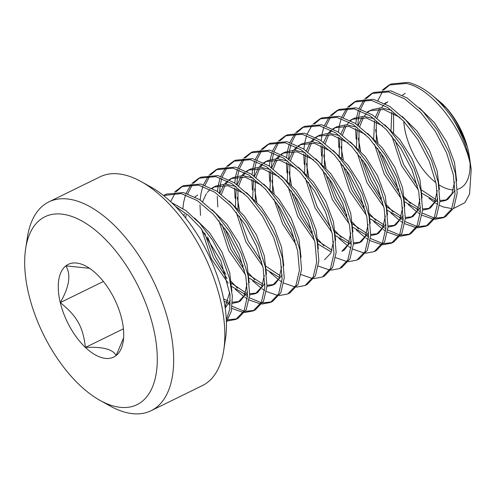 <?xml version="1.0" encoding="UTF-8"?>
<svg xmlns="http://www.w3.org/2000/svg" width="496" height="496" viewBox="0 0 496 496"><rect width="100%" height="100%" fill="white"/><g stroke="black" fill="none" stroke-linecap="round" stroke-linejoin="round"><path stroke-width="0.74" d="M238.018 318.345L246.221 309.752L249.686 294.847L247.994 275.348L241.273 253.524L230.045 232.004L215.574 213.292L199.485 199.559L183.396 192.522L166.427 194.091L164.281 195.139M226.424 322.177L231.334 311.302L232.357 296.186L229.4 278.163L222.648 258.887L212.524 240.12L199.919 223.541L185.95 210.639L171.678 202.653M175.472 206.41L188.418 215.413L200.812 228.135L220.813 260.685L230.001 294.661L229.791 308.996L226.35 320.087M163.525 195.529L181.232 193.583L197.321 200.62L213.392 214.334L227.856 233.027L239.091 254.535L245.83 276.359L247.529 295.883L244.057 310.806L235.848 319.405L227.292 321.011M255.316 309.864L263.519 301.258L266.984 286.328L265.279 266.805L258.534 244.981L247.299 223.479L232.841 204.792L216.764 191.084L200.688 184.053L183.706 185.622M182.646 186.18L176.043 191.797M175.224 192.851L170.63 201.661M228.055 319.821L236.921 318.829M174.735 191.865L181.561 186.676L198.524 185.107L214.607 192.144L230.677 205.846L245.129 224.527L256.358 246.004L263.109 267.815L264.821 287.333L261.386 302.275L253.196 310.905L244.584 312.536M272.577 301.407L280.798 292.82L284.27 277.903L282.584 258.385L275.844 236.555L264.616 215.047L250.151 196.342L234.075 182.621L217.98 175.578L201.01 177.146M199.944 177.704L193.335 183.328M192.516 184.382L187.73 193.731M226.443 302.275L227.515 303.106M228.706 303.986L230.2 305.034M232.159 306.299L243.896 311.122M245.346 311.352L254.212 310.353M243.183 312.412L231.88 308.45M182.888 208.487L183.625 202.473M183.718 201.971L185.572 194.792M186.143 193.229L191.177 184.382M192.026 183.396L198.834 178.213L215.816 176.638L231.911 183.681L247.994 197.408L262.452 216.107L273.674 237.596L280.407 259.414L282.112 278.926L278.653 293.849L270.45 302.455L261.876 304.067M287.754 293.973L289.918 292.913L298.115 284.301L301.568 269.371L299.857 249.86L293.117 228.042L281.895 206.553L267.437 187.866L251.36 174.146L235.271 167.109L218.296 168.677L216.157 169.725M217.236 169.235L210.633 174.852M209.808 175.906L205.022 185.262M207.626 237.094L215.469 256.68L225.897 274.418M231.421 281.641L237.423 288.188M243.728 293.799L244.807 294.636M245.997 295.517L247.492 296.558M249.451 297.823L261.194 302.653M262.638 302.876L271.504 301.884M260.481 303.936L249.172 299.981M247.293 298.883L244.826 297.278M243.827 296.577L235.271 289.255M200.52 215.363L199.975 204.836M200.179 200.018L200.917 194.004M201.01 193.502L202.864 186.322M203.434 184.754L208.469 175.913M209.318 174.921L216.144 169.731L233.108 168.163L249.203 175.212L265.286 188.933L279.744 207.632L290.966 229.121L297.699 250.926L299.404 270.432L295.957 285.349L287.767 293.967L279.167 295.591M307.167 284.462L315.382 275.869L318.854 260.958L317.161 241.459L310.44 219.641L299.218 198.133L284.754 179.416L268.665 165.683L252.563 158.633L235.588 160.202L233.449 161.25M234.527 160.76L227.918 166.383M227.1 167.437L222.313 176.787M221.78 178.442L220.373 184.469M220.249 185.213L219.486 192.938M224.917 228.619L232.76 248.211L243.189 265.949M248.713 273.166L254.715 279.719M277.772 295.467L266.457 291.512M264.585 290.414L262.117 288.802M261.125 288.102L252.588 280.804M217.806 206.894L217.267 196.36M217.471 191.543L218.209 185.529M218.302 185.027L220.156 177.847M220.726 176.285L225.761 167.437M226.61 166.451L233.424 161.262L250.399 159.693L266.488 166.73L282.571 180.445L297.036 199.156L308.264 220.67L314.997 242.488L316.696 261.987L313.236 276.898L305.034 285.51L296.459 287.122M322.338 277.028L324.502 275.968L332.698 267.35L336.152 252.433L334.44 232.928L327.707 211.11L316.473 189.608L302.008 170.903L285.932 157.195L269.855 150.164L252.892 151.726L250.74 152.78M251.819 152.291L245.21 157.908M244.392 158.962L239.605 168.318M239.072 169.967L237.665 175.999M237.541 176.743L236.778 184.469M237.262 197.365L239.549 210.496M295.064 286.992L283.749 283.036M281.877 281.939L279.409 280.327M278.417 279.626L269.886 272.335M235.098 198.419L234.558 187.891M234.763 183.074L235.501 177.06M235.594 176.557L237.448 169.378M238.018 167.809L243.052 158.968M243.902 157.976L250.722 152.787L267.691 151.218L283.78 158.261L299.869 171.982L314.334 190.7L325.562 212.214L332.289 234.031L333.988 253.537L330.522 268.435L322.319 277.035L313.751 278.647M341.75 267.518L349.965 258.924L353.437 244.026L351.751 224.533L345.024 202.703L333.796 181.176L319.331 162.459L303.242 148.732L287.147 141.689L270.171 143.257M269.105 143.815L262.502 149.439M261.683 150.493L256.897 159.842M256.364 161.498L254.956 167.524M254.832 168.268L254.07 175.999M254.553 188.889L256.835 202.015M312.356 278.523L301.041 274.567M252.39 189.943L251.85 179.416M252.055 174.604L252.793 168.584M252.886 168.082L254.733 160.902M255.31 159.34L260.338 150.493M261.194 149.507L268.001 144.317L284.983 142.749L301.066 149.78L317.136 163.488L331.595 182.175L342.829 203.67L349.575 225.494L351.28 245.018L347.82 259.947L339.617 268.559L331.043 270.177M359.092 259.017L367.288 250.393L370.735 235.457L369.018 215.94L362.272 194.116L351.038 172.627L336.579 153.946L320.509 140.244L304.439 133.219L287.475 134.782M286.397 135.346L279.794 140.963M278.975 142.017L274.189 151.373M273.656 153.022L272.248 159.055M272.124 159.799L271.362 167.524M271.845 180.42L274.133 193.552M276.787 203.199L284.636 222.791L295.052 240.51M329.642 270.047L318.333 266.092M269.688 181.424L269.142 170.946M269.347 166.129L270.084 160.115M270.177 159.613L272.025 152.433M272.602 150.865L277.63 142.023M278.485 141.031L285.305 135.842L302.275 134.273L318.37 141.317L334.447 155.037L348.905 173.73L360.139 195.244L366.879 217.068L368.571 236.592L365.099 251.509L356.878 260.102L348.335 261.702M376.34 250.567L384.555 241.974L388.021 227.05L386.328 207.526L379.589 185.702L368.354 164.195L353.89 145.495L337.813 131.781L321.73 124.744L304.749 126.313M303.688 126.871L297.085 132.494M296.267 133.548L291.481 142.898M290.947 144.553L289.54 150.579M289.416 151.323L288.653 159.049M289.137 171.901L291.431 185.089M294.085 194.73L301.928 214.328L312.344 232.041M317.88 239.27L323.919 245.855M346.933 261.578L335.625 257.622M286.979 172.974L286.434 162.471M286.638 157.654L287.376 151.64M287.469 151.137L289.317 143.958M289.893 142.395L294.928 133.548M295.777 132.562L302.591 127.373L319.567 125.804L335.656 132.841L351.732 146.562L366.184 165.242L377.413 186.732L384.152 208.549L385.863 228.061L382.416 242.99L374.22 251.608L365.626 253.233M393.688 242.067L401.878 233.436L405.319 218.5L403.601 198.983L396.856 177.171L385.621 155.682L371.175 137.014L355.105 123.306L339.022 116.275L322.059 117.837L319.908 118.891M320.986 118.401L314.377 124.019M306.429 163.426L308.723 176.619M335.172 230.807L341.192 237.373M364.225 253.103L352.916 249.147M351.038 248.05L348.576 246.444M347.584 245.743L339.01 238.415M304.265 164.523L303.726 154.002M303.93 149.184L304.668 143.17M304.761 142.668L306.609 135.489M307.185 133.92L312.22 125.079M313.069 124.087L319.889 118.897L336.858 117.335L352.96 124.384L369.049 138.117L383.507 156.817L394.729 178.324L401.456 200.142L403.149 219.647L399.683 234.558L391.468 243.158L382.918 244.757M410.942 233.616L419.145 225.01L422.604 210.087L420.906 190.582L414.172 168.764L402.944 147.269L388.492 128.569L372.409 114.849L356.314 107.799L339.332 109.374M338.278 109.926L331.669 115.549M330.851 116.603L326.064 125.953M323.721 154.981L326.015 168.144M328.668 177.785L336.511 197.377L346.933 215.109M352.464 222.332L358.465 228.885M367.034 236.208L368.528 237.255M370.493 238.52L382.236 243.344M383.681 243.573L392.547 242.575M381.523 244.633L370.208 240.678M368.33 239.58L365.862 237.968M364.87 237.268L356.32 229.958M321.557 156.06L321.017 145.526M321.222 140.709L321.96 134.695M322.047 134.193L323.9 127.013M324.477 125.451L329.511 116.603M330.361 115.618L337.187 110.422L354.15 108.86L370.233 115.89L386.303 129.599L400.762 148.292L411.996 169.793L418.736 191.617L420.447 211.116L417 226.046L408.803 234.664L400.21 236.288M428.259 225.128L436.449 216.516L439.896 201.593L438.191 182.1L431.464 160.289L420.236 138.793L405.784 120.1L389.701 106.373L373.606 99.33L356.636 100.893M355.57 101.457L348.961 107.074M348.142 108.128L343.356 117.484M341.012 146.525L343.3 159.669M345.96 169.316L353.803 188.908L364.231 206.646M369.756 213.863L375.763 220.416M382.056 226.021L383.135 226.858M384.326 227.738L385.82 228.78M387.785 230.051L399.528 234.875M400.973 235.098L409.845 234.1M398.809 236.158L387.5 232.202M385.621 231.105L383.16 229.499M382.168 228.792L373.631 221.495M338.849 147.585L338.309 137.057M338.514 132.24L339.252 126.226M339.338 125.724L341.192 118.544M341.769 116.975L346.803 108.134M347.653 107.142L354.466 101.953L371.442 100.39L387.537 107.427L403.626 121.154L418.085 139.866L429.313 161.392L436.046 183.216L437.732 202.715L434.267 217.62L426.052 226.213L417.502 227.813M364.944 98.673L371.771 93.477L388.734 91.915L404.804 98.946L420.875 112.642L435.327 131.322L446.567 152.805L453.313 174.623L455.03 194.147L451.589 209.083L443.393 217.713L445.538 216.665L453.728 208.066L457.188 193.149L455.489 173.656L448.756 151.832L437.528 130.318L423.063 111.612L406.987 97.892L390.898 90.855L373.922 92.423M372.856 92.981L366.253 98.605M365.434 99.659L360.648 109.008M360.115 110.664L358.707 116.69M358.583 117.434L357.821 125.159M358.304 138.062L360.586 151.187M363.246 160.84L371.095 180.439L381.523 198.164M387.047 205.387L393.08 211.959M399.361 217.552L400.433 218.383M401.617 219.263L403.112 220.311M405.077 221.576L416.82 226.399M418.264 226.629L427.13 225.63M416.101 227.689L404.792 223.733M402.913 222.636L400.446 221.024M399.46 220.323L390.929 213.032M356.14 139.116L355.595 128.582M355.806 123.764L356.543 117.75M356.63 117.248L358.484 110.069M359.061 108.506L364.089 99.665M430.739 94.135L442.649 104.036L446.171 107.905A57.021 28.966 63.9 0 1 466.6 145.353C463.679 137.163 458.992 128.179 452.544 118.395C438.644 98.394 423.857 86.391 408.189 82.386L391.22 83.948L389.075 85.002M390.147 84.512L383.544 90.129M382.726 91.183L377.94 100.539M375.596 129.586L377.878 142.712M380.537 152.359L388.38 171.957L398.803 189.683M404.333 196.906L410.378 203.49M416.652 209.076L417.725 209.913M418.909 210.794L420.403 211.835M422.369 213.106L434.105 217.93M435.556 218.153L444.422 217.161M443.393 217.713L434.794 219.344M433.392 219.213L422.084 215.258M420.205 214.16L417.737 212.548M416.752 211.848L408.214 204.55M382.23 90.198L389.044 85.014L406.026 83.446C432.958 88.145 465.955 133.064 471.2 169.359L469.582 194.06L464.826 202.684L453.499 208.518M435.197 200.998L422.084 193.397M418.388 189.98L401.562 165.763L391.79 135.867M391.028 130.064L391.778 112.381M446.171 107.905L436.678 99.411M405.189 93.322L402.473 95.238M393.576 113.311L393.619 132.612M394.946 139.903L403.688 164.622L417.297 185.442M421.829 190.173L435.767 199.429M417.905 209.473L404.792 201.866M401.103 198.45L384.27 174.232L374.492 144.336M373.736 138.539L374.486 120.857M375.497 116.969L379.335 108.884M384.735 103.472L386.787 102.294M454.528 182.088L451.943 193.75L445.613 200.458L439.896 201.705M437.782 201.55L436.716 201.37M439.946 200.489L446.673 199.869M447.764 199.404L455.099 190.272M456.692 181.034L454.491 162.514L446.735 141.912L434.397 122.686L419.424 107.917M387.897 101.792L385.181 103.707M383.681 105.127L381.498 107.824M380.736 108.996L377.034 118.116M376.278 121.787L376.328 141.081M377.654 148.372L386.396 173.098L400.005 193.911M404.538 198.642L418.481 207.898M400.613 217.942L387.5 210.341M383.817 206.931L366.972 182.695L357.201 152.811M356.45 147.021L357.194 129.326M358.205 125.438L362.043 117.354M367.443 111.947L369.47 110.775L383.625 109.467L399.962 117.434M437.236 190.563L434.657 202.219L428.333 208.921L422.604 210.18M422.654 208.965L429.381 208.345M428.346 208.921L430.503 207.861L437.807 198.747M439.4 189.503L437.193 170.965L429.424 150.35L417.074 131.111L402.082 116.349M391.592 110.261L380.897 107.799L371.634 109.715M370.605 110.267L367.889 112.183M366.389 113.596L364.207 116.293M363.444 117.465L359.743 126.585M358.992 130.256L359.03 149.556M360.363 156.848L369.105 181.567L382.72 202.387M387.246 207.111L401.19 216.374M383.321 226.418L370.208 218.817M366.532 215.419L349.692 191.183L339.915 161.287M339.159 155.496L339.903 137.801M340.913 133.908L344.751 125.823M350.151 120.416L352.222 119.226L366.364 117.949L382.664 125.91M419.945 199.039L417.359 210.695L411.041 217.397L405.313 218.649M403.198 218.494L402.132 218.314M405.362 217.434L412.089 216.814M413.18 216.349L420.515 207.216M422.108 197.978L419.901 179.465L412.151 158.844L399.788 139.587L384.791 124.818M374.3 118.73L363.661 116.275L354.423 118.147M353.313 118.736L350.598 120.652M349.097 122.072L346.915 124.769M346.152 125.941L342.451 135.055M341.701 138.725L341.738 158.026M343.065 165.311L351.807 190.036L365.428 210.856M369.954 215.58L383.867 224.837M366.029 234.887L352.916 227.286M349.234 223.888L332.407 199.671L322.629 169.768M321.867 163.971L322.611 146.27M323.621 142.377L327.459 134.298M328.265 133.207L331.148 130.181M332.859 128.892L334.868 127.732L349.035 126.412L365.372 134.385M402.653 207.508L400.074 219.164L393.756 225.866L388.021 227.125M385.485 225.358L385.938 225.482M388.07 225.909L394.797 225.289M395.901 224.812L403.223 215.692M404.817 206.448L402.609 187.928L394.847 167.301L382.484 148.05L367.499 133.288M356.984 127.193L346.326 124.744L337.075 126.647M336.021 127.212L333.306 129.127M331.812 130.541L329.623 133.238M328.86 134.41L325.159 143.524M324.409 147.2L324.446 166.501M325.773 173.78L334.515 198.505L348.136 219.331M352.662 224.056L366.606 233.318M348.738 243.362L335.625 235.755M331.936 232.345L315.115 208.14L305.338 178.238M304.581 172.447L305.319 154.746M306.33 150.852L310.167 142.767M310.967 141.682L313.856 138.657M315.568 137.361L317.657 136.158L331.793 134.893L348.062 142.836M385.361 215.977L382.769 227.652L376.439 234.354L370.729 235.594M368.615 235.439L367.548 235.259M370.779 234.379L377.506 233.759M376.47 234.335L378.628 233.275L385.931 224.161M387.525 214.911L385.311 196.391L377.555 175.77L365.199 156.525L350.219 141.775M339.692 135.668L329.015 133.213L319.759 135.129M318.73 135.681L316.02 137.597M314.52 139.016L312.331 141.713M311.569 142.885L307.867 151.999M307.117 155.67L307.154 174.97M308.481 182.255L317.223 206.975L330.838 227.807M335.37 232.531L349.314 241.788M330.423 251.515L318.333 244.23M314.644 240.814L297.817 216.609L288.04 186.701M287.283 180.91L288.033 163.215M289.038 159.321L292.876 151.243M293.675 150.152L296.565 147.126M298.276 145.836L300.309 144.665L314.452 143.356L330.764 151.299M368.075 224.446L365.484 236.115L359.16 242.817L353.437 244.069M351.323 243.908L350.257 243.728M353.487 242.854L360.214 242.234M361.324 241.757L368.64 232.63M370.233 223.386L368.026 204.885L360.288 184.295L347.956 165.063L332.983 150.294M322.412 144.144L311.761 141.689L302.51 143.58M301.438 144.156L298.728 146.072M297.228 147.486L295.039 150.183M294.277 151.354L290.582 160.468M289.825 164.145L289.862 183.446M291.195 190.731L299.931 215.45L313.546 236.276M318.085 241.006L332.022 250.263M269.991 189.373L270.742 171.69M271.746 167.803L275.584 159.712M276.39 158.627L279.273 155.601M280.984 154.306L283.098 153.097L297.222 151.844L313.491 159.786M350.784 232.909L348.192 244.59L341.849 251.298M341.887 251.28L344.044 250.22L351.348 241.106M352.941 231.868L350.74 213.361L343.003 192.77L330.671 173.544L315.704 158.776M305.133 152.619L294.432 150.158L285.157 152.086M284.146 152.625L281.437 154.541M279.936 155.961L277.748 158.658M276.985 159.83L273.284 168.95M272.533 172.614L272.577 191.915M273.904 199.212L282.646 223.932L296.255 244.751M252.7 197.848L253.45 180.16M254.454 176.272L258.298 168.187M259.098 167.096L261.981 164.071M263.692 162.781L265.744 161.597L279.899 160.307L296.217 168.268M333.492 241.397L330.9 253.059L324.57 259.761M335.649 240.337L333.448 221.811L325.686 201.209L313.342 181.97L298.363 167.208M287.841 161.095L277.19 158.633L267.939 160.524L265.775 161.584M266.854 161.101L264.139 163.017M262.644 164.43L260.456 167.127M259.693 168.299L255.992 177.419M255.242 181.09L255.285 200.39M278.547 276.935L266.457 269.65M262.775 266.24L245.929 241.998L236.164 212.114M235.408 206.33L236.158 188.635M237.162 184.741L241.006 176.657M241.806 175.572L244.689 172.546M246.4 171.25L248.428 170.085L262.582 168.776L278.907 176.731M318.358 248.812L316.15 230.268L308.388 209.653L296.031 190.414L281.046 175.652M270.549 169.564L259.854 167.102L250.585 169.024M249.562 169.57L246.847 171.486M245.346 172.906L243.164 175.603M242.401 176.774L238.7 185.888M237.95 189.559L237.993 208.866M239.32 216.151L248.062 240.876L261.677 261.69M266.203 266.414L280.147 275.677M262.279 285.721L249.166 278.126M245.489 274.722L228.644 250.486L218.872 220.596M219.871 193.211L223.715 185.132M224.514 184.041L227.397 181.021M229.109 179.726L231.179 178.535L245.328 177.252L261.621 185.213M301.066 257.281L298.859 238.768L291.109 218.153L278.746 198.896L263.748 184.121M253.245 178.033L242.606 175.578L233.374 177.456M232.271 178.039L229.555 179.961M228.061 181.375L225.872 184.072M225.11 185.244L221.414 194.358M222.022 224.614L230.764 249.333L244.385 270.159M248.911 274.889L262.855 284.152M244.993 294.196L231.874 286.595M228.185 283.185L211.358 258.962L201.587 229.071M202.579 201.686L206.423 193.601M207.223 192.516L210.106 189.491M211.817 188.195L213.826 187.035L227.999 185.721L244.336 193.688M281.616 266.811L279.031 278.467L272.719 285.169L266.978 286.428M264.442 284.667L264.895 284.785M267.028 285.212L273.755 284.592M272.719 285.169L274.883 284.109L282.181 274.995M283.774 265.751L281.567 247.231L273.811 226.616L261.448 207.365L246.462 192.597M235.941 186.496L225.277 184.047L216.033 185.957M214.979 186.515L212.269 188.43M204.73 233.083L213.472 257.802L227.087 278.634M231.62 283.359L245.563 292.621M227.701 302.665L224.111 301.339M183.935 215.896L184.283 214.049M264.325 275.286L261.727 286.961L255.397 293.657L249.686 294.903M247.572 294.742L246.506 294.562M249.736 293.688L256.463 293.068M255.428 293.644L257.591 292.584L264.889 283.464M266.482 274.22L264.269 255.694L256.519 235.079L244.162 215.841L229.189 201.085M197.687 194.99L194.978 196.906M186.074 214.979L185.671 218.035M223.64 298.927L228.272 301.097M247.033 283.749L244.441 295.418L238.117 302.12L232.395 303.372M230.28 303.217L229.214 303.037M232.444 302.157L239.171 301.537M240.281 301.06L247.597 291.939M249.19 282.701L246.989 264.194L239.252 243.604L226.92 224.378L211.953 209.603M229.741 292.225L225.085 307.16M225.221 308.115L230.305 300.409M231.899 291.171L229.698 272.664L221.954 252.073L209.628 232.847L194.655 218.073M151.125 410.707L202.312 385.628A116.25 59.061 -116.1 0 0 223.752 350.201A116.25 59.061 -116.1 0 0 141.143 181.604A116.25 59.061 -116.1 0 0 125.711 175.218A116.25 59.061 -116.1 0 0 100.012 176.843L48.831 201.915A116.25 59.061 63.9 0 1 74.524 200.291A116.25 59.061 63.9 0 1 162.409 302.368A116.25 59.061 63.9 0 1 151.125 410.707A116.25 59.061 63.9 0 1 109.994 405.939L100 400.384A104.625 53.159 -116.1 0 0 155.329 337.361A104.625 53.159 -116.1 0 0 68.082 215.301A104.625 53.159 -116.1 0 0 25.656 248.645A104.625 53.159 -116.1 0 0 100 400.384M141.143 181.604L151.137 187.166A104.625 53.159 63.9 0 1 225.482 338.898L223.752 350.201M25.656 248.645L27.392 237.342A116.25 59.061 63.9 0 1 48.831 201.915M103.397 281.48L60.276 302.603C69.341 286.831 71.195 274.592 65.844 265.887A51.627 26.232 -116.1 0 0 60.276 302.603A51.627 26.232 -116.1 0 0 85.424 347.436A51.627 26.232 -116.1 0 0 116.132 355.551A51.627 26.232 -116.1 0 0 123.225 341.347A51.627 26.232 -116.1 0 0 121.694 318.829A51.627 26.232 -116.1 0 0 96.553 273.997A51.627 26.232 -116.1 0 0 86.54 266.47A51.627 26.232 -116.1 0 0 65.844 265.887L89.491 268.28M451.825 208.587L443.412 206.999L439.574 205.363M453.4 189.832A52.477 26.66 63.9 0 1 448.31 189.131A52.477 26.66 63.9 0 1 439.382 185.076M435.934 182.671A52.477 26.66 63.9 0 1 403.719 121.253M442.649 104.042L444.546 105.995A52.477 26.66 63.9 0 1 469.427 156.779L470.952 167.474A71.542 36.344 63.9 0 1 471.2 169.359M470.047 163.562A52.477 26.66 63.9 0 1 457.262 189.367M437.627 204.34L435.668 203.18M434.539 202.461L428.984 198.319M452.544 118.395A71.542 36.344 63.9 0 1 470.952 167.474M60.276 302.603C77.097 316.219 83.012 326.765 85.424 347.436C102.864 346.611 113.1 349.314 116.132 355.551L123.603 337.85M123.417 328.823L85.424 347.436M235.879 319.387L238.043 318.333M181.573 186.67L183.731 185.609M253.171 310.918L255.335 309.857M198.865 178.194L201.023 177.14M270.463 302.442L272.626 301.388M305.052 285.498L307.21 284.444M268.032 144.305L270.19 143.251M339.63 268.553L341.787 267.499M285.324 135.836L287.482 134.776M356.922 260.084L359.079 259.024M302.616 127.36L304.773 126.306M374.213 251.608L376.371 250.554M391.505 243.139L393.663 242.079M337.199 110.416L339.357 109.362M408.797 234.664L410.955 233.61M354.491 101.947L356.649 100.886M426.089 226.195L428.246 225.134M371.783 93.471L373.941 92.417M447.795 199.386L445.637 200.446M354.392 118.16L352.234 119.22M413.211 216.33L411.054 217.391M337.1 126.635L334.943 127.695M395.92 224.806L393.762 225.866M319.808 135.104L317.651 136.164M302.517 143.58L300.359 144.64M361.336 241.75L359.178 242.811M285.225 152.049L283.067 153.109M250.641 168.993L248.484 170.054M233.349 177.469L231.192 178.529M216.058 185.938L213.9 186.998M240.3 301.053L238.136 302.114"/></g></svg>

